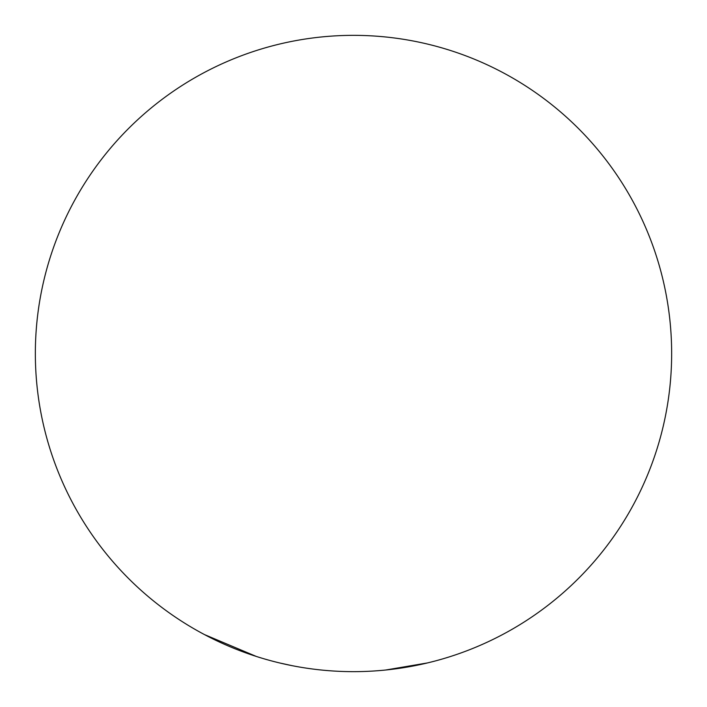 <?xml version="1.0" encoding="UTF-8"?>
<svg xmlns="http://www.w3.org/2000/svg" width="707" height="707" viewBox="0 0 707 707"><rect width="100%" height="100%" fill="white"/><g stroke="black" fill="none" stroke-linecap="round" stroke-linejoin="round"><path stroke-width="1.06" d="M353.5 671.65A318.15 318.15 0 0 0 671.65 353.5A318.15 318.15 0 0 0 353.5 35.35A318.15 318.15 0 0 0 35.35 353.5A318.15 318.15 0 0 0 353.5 671.65M385.633 670.024L427.523 662.919M458.109 653.957L460.973 652.95M280.069 663.06L292.238 665.694M204.394 634.55L256.376 656.467M324.99 670.369L328.021 670.625M379.588 670.581L382.611 670.316"/></g></svg>
